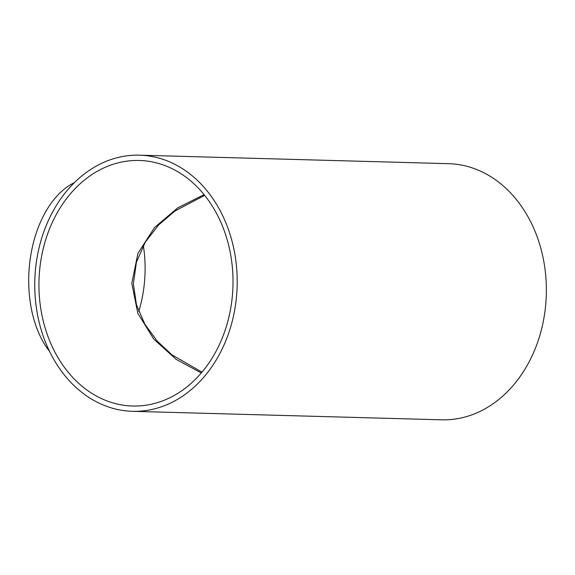 <?xml version="1.0" encoding="UTF-8"?>
<svg xmlns="http://www.w3.org/2000/svg" width="575" height="575" viewBox="0 0 575 575"><rect width="100%" height="100%" fill="white"/><g stroke="black" fill="none" stroke-linecap="round" stroke-linejoin="round"><path stroke-width="0.86" d="M204.082 194.638L177.732 207.862L154.538 227.542L137.964 253.287L131.79 283.267L137.784 313.224L153.784 339.149L176.115 359.325L201.3 372.981M138.748 311.542A93.315 57.191 93.7 0 0 144.922 275.971A93.315 57.191 93.7 0 0 143.34 245.539M142.19 160.605A122.82 97.024 -88.4 0 0 139.358 160.468A122.82 97.024 -88.4 0 0 38.992 280.578A122.82 97.024 -88.4 0 0 132.602 406.022A122.82 97.024 -88.4 0 0 232.904 287.708A122.82 97.024 -88.4 0 0 142.19 160.605M74.319 182.685A95.96 58.815 93.7 0 0 30.353 258.053A95.96 58.815 93.7 0 0 49.579 351.418M142.463 155.315A128.117 101.207 -88.4 0 0 139.502 155.178A128.117 101.207 -88.4 0 0 34.809 280.463A128.117 101.207 -88.4 0 0 132.458 411.312A128.117 101.207 -88.4 0 0 237.087 287.902A128.117 101.207 -88.4 0 0 142.463 155.315M132.458 411.312L441.622 419.822A128.117 101.207 -88.4 0 0 546.25 296.412A128.117 101.207 -88.4 0 0 451.627 163.825A128.117 101.207 -88.4 0 0 448.665 163.688L139.502 155.178M202.012 372.14L171.939 354.847L157.076 340.946L144.835 324.192L136.505 304.93L133.378 284.014L136.412 262.171L145.338 242.089L158.722 224.882L175.03 210.946L204.664 195.356"/></g></svg>
